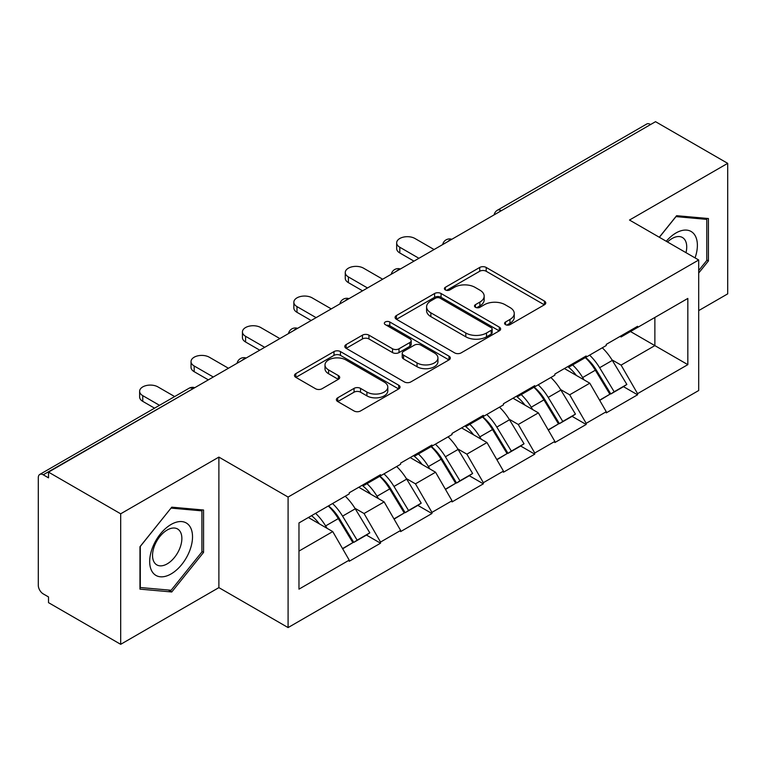 <?xml version="1.0" encoding="UTF-8"?>
<svg xmlns="http://www.w3.org/2000/svg" width="766" height="766" viewBox="0 0 766 766"><rect width="100%" height="100%" fill="white"/><g stroke="black" fill="none" stroke-linecap="round" stroke-linejoin="round"><path stroke-width="1.15" d="M505.522 324.64A3.198 1.848 0 0 0 510.041 324.64L544.415 304.801A4.577 2.643 0 0 0 545.756 302.934A4.577 2.643 0 0 0 544.415 301.067L486.19 267.449A4.577 2.643 0 0 0 479.717 267.449L445.352 287.298A3.198 1.848 0 0 0 444.414 288.6A3.198 1.848 0 0 0 445.352 289.912A3.198 1.848 0 0 0 449.881 289.912L454.324 287.346A14.64 8.455 0 0 1 475.035 287.346L479.88 290.142A14.64 8.455 0 0 1 484.169 296.116A14.64 8.455 0 0 1 479.88 302.091L475.437 304.667A3.198 1.848 0 0 0 474.499 305.969A3.198 1.848 0 0 0 475.437 307.281A3.198 1.848 0 0 0 479.966 307.281L484.409 304.705A14.64 8.455 0 0 1 505.11 304.705L509.965 307.511A14.64 8.455 0 0 1 514.254 313.486A14.64 8.455 0 0 1 509.965 319.46L505.522 322.026A3.198 1.848 0 0 0 504.583 323.338A3.198 1.848 0 0 0 505.522 324.64L505.522 322.026M337.72 397.803A4.577 2.643 0 0 0 336.379 399.67A4.577 2.643 0 0 0 337.72 401.537L354.055 410.969A4.577 2.643 0 0 0 360.527 410.969L398.693 388.937A4.577 2.643 0 0 0 400.034 387.069A4.577 2.643 0 0 0 398.693 385.202L340.468 351.584A4.577 2.643 0 0 0 333.995 351.584L295.829 373.616A4.577 2.643 0 0 0 294.489 375.484A4.577 2.643 0 0 0 295.829 377.351L315.563 388.745A4.577 2.643 0 0 0 322.026 388.745L338.361 379.314A4.577 2.643 0 0 0 339.702 377.447A4.577 2.643 0 0 0 338.361 375.579L328.585 369.93A12.237 7.066 0 0 1 324.995 364.932A12.237 7.066 0 0 1 332.549 358.411A12.237 7.066 0 0 1 345.887 359.943L384.216 382.071A12.237 7.066 0 0 1 387.797 387.069A12.237 7.066 0 0 1 380.252 393.59A12.237 7.066 0 0 1 366.914 392.058L360.527 388.372A4.577 2.643 0 0 0 354.055 388.372L337.72 397.803L337.72 401.537M218.885 457.101L120.683 513.804L48.517 472.134L655.533 121.679L727.7 163.35L629.499 220.043L698.697 260L288.093 497.057L218.885 457.101L218.885 587.627L288.093 627.574L288.093 497.057M454.65 352.887A4.577 2.643 0 0 0 461.122 352.887L499.288 330.855A4.577 2.643 0 0 0 500.629 328.987A4.577 2.643 0 0 0 499.288 327.12L441.063 293.502A4.577 2.643 0 0 0 434.6 293.502L396.424 315.544A4.577 2.643 0 0 0 395.084 317.411A4.577 2.643 0 0 0 396.424 319.278L454.65 352.887M386.552 325.339A3.198 1.848 0 0 1 389.798 325.789L389.798 321.988L448.991 356.161A4.577 2.643 0 0 1 450.331 358.028A4.577 2.643 0 0 1 448.991 359.896L410.825 381.928A4.577 2.643 0 0 1 404.352 381.928L346.127 348.319L346.127 344.585A4.577 2.643 0 0 0 344.786 346.452A4.577 2.643 0 0 0 346.127 348.319M346.127 344.585L362.462 335.154A4.577 2.643 0 0 1 368.934 335.154L392.546 348.779A4.577 2.643 0 0 0 399.019 348.779L409.848 342.526A4.577 2.643 0 0 0 411.189 340.659A4.577 2.643 0 0 0 409.848 338.792L385.269 324.602A3.198 1.848 0 0 1 384.331 323.29A3.198 1.848 0 0 1 386.303 321.586A3.198 1.848 0 0 1 389.798 321.988M288.093 627.574L698.697 390.516L698.697 260M328.518 505.866A31.224 18.03 -120 0 1 339.214 518.371L353.768 542.395L366.454 535.07L380.53 543.199L380.53 542.06L364.051 513.517L354.926 508.251M380.53 543.199L349.219 561.277L349.219 560.128L298.97 589.15L298.97 522.939L349.219 493.917L349.219 492.777L380.53 474.7L380.53 475.849L400.628 464.244L400.628 463.095L431.938 445.027L431.938 446.166L452.036 434.561L452.036 433.422L483.346 415.344L483.346 416.484L503.444 404.879L503.444 403.739L534.754 385.662L534.754 386.801L554.852 375.196L554.852 374.057L586.162 355.979L586.162 357.128L606.26 345.514L606.26 344.374L637.571 326.306L637.571 327.446L687.83 298.434L687.83 364.645L637.571 393.657L621.092 365.114L611.967 359.848M585.569 357.473A31.224 18.03 -120 0 1 596.254 369.968L610.808 393.992L623.495 386.667L637.571 394.796L637.571 393.657M637.571 394.796L606.26 412.874L606.26 411.725L586.162 423.339L569.684 394.796L560.559 389.53M534.161 387.146A31.224 18.03 -120 0 1 544.846 399.651L559.4 423.675L572.087 416.35L586.162 424.479L586.162 423.339M586.162 424.479L554.852 442.547L554.852 441.408L534.754 453.012L518.276 424.479L509.151 419.203M482.752 416.828A31.224 18.03 -120 0 1 493.438 429.324L507.992 453.357L520.679 446.032L534.754 454.161L534.754 453.012M534.754 454.161L503.444 472.229L503.444 471.09L483.346 482.695L466.867 454.161L457.742 448.886M431.344 446.511A31.224 18.03 -120 0 1 442.03 459.006L456.584 483.04L469.271 475.715L483.346 483.834L483.346 482.695M483.346 483.834L452.036 501.912L452.036 500.773L431.938 512.377L415.459 483.834L406.334 478.568M379.926 476.193A31.224 18.03 -120 0 1 390.622 488.689L405.176 512.713L417.863 505.388L431.938 513.517L431.938 512.377M431.938 513.517L400.628 531.594L400.628 530.455L380.53 542.06M363.065 484.792L364.051 485.357L380.53 475.849M364.051 513.517L384.149 501.912L358.775 487.262M400.628 530.455L384.149 501.912M414.473 455.109L415.459 455.674L431.938 446.166M415.459 483.834L435.557 472.229L410.183 457.58M452.036 500.773L435.557 472.229M465.881 425.427L466.867 426.001L483.346 416.484M466.867 454.161L486.975 442.547L461.592 427.897M503.444 471.09L486.975 442.547M517.289 395.744L518.276 396.319L534.754 386.801M518.276 424.479L538.383 412.874L513 398.224M554.852 441.408L538.383 412.874M568.698 366.071L569.684 366.636L586.162 357.128M569.684 394.796L589.791 383.192L564.408 368.542M606.26 411.725L589.791 383.192M650.583 124.532L501.309 210.717M499.202 211.933A6.99 4.041 120 0 1 500.974 210.526A6.99 4.041 60 0 0 497.479 210.181L646.763 123.996A6.99 4.041 60 0 1 650.257 124.341M620.106 336.389L621.092 336.954L637.571 327.446M621.092 365.114L654.873 345.61L654.873 317.459L687.83 298.434M630.485 331.534L687.83 364.645M698.697 310.603L727.7 293.866L727.7 163.35M120.683 513.804L120.683 644.321L48.517 602.65L48.517 596.944L43.241 593.899A6.99 4.041 -120 0 1 38.3 585.339L38.3 477.649A6.99 4.041 -120 0 1 39.746 474.451A6.99 4.041 -120 0 1 43.241 474.796L48.517 477.84L48.517 472.134M120.683 644.321L218.885 587.627M298.97 551.089L332.741 531.594L308.363 517.51M349.219 560.128L332.741 531.594M595.527 370.524L597.164 371.472M544.119 400.206L545.756 401.145M492.71 429.889L494.348 430.827M441.302 459.571L442.94 460.51M389.894 489.244L391.531 490.192M338.486 518.927L340.123 519.865M698.697 273.031L708.426 260.938L708.426 218.53L676.617 215.696L659.296 237.249M203.565 510.012L171.766 507.169L139.967 546.732L139.967 589.131L171.766 591.974L203.565 552.41L203.565 510.012M506.795 325.1L509.965 323.271A14.64 8.455 0 0 0 514.254 317.296L514.254 313.486M484.169 296.116L484.169 299.927A14.64 8.455 0 0 1 479.88 305.902L476.711 307.731M544.358 304.839L486.19 271.26A4.577 2.643 0 0 0 479.717 271.26L446.635 290.362M499.231 330.893L441.063 297.313A4.577 2.643 0 0 0 434.6 297.313L396.491 319.307M491.207 330.29A3.198 1.848 0 0 0 492.145 328.987A3.198 1.848 0 0 0 491.207 327.676L440.096 298.175A3.198 1.848 0 0 0 435.567 298.175L430.875 300.885A14.64 8.455 0 0 0 426.585 306.86A14.64 8.455 0 0 0 430.875 312.834L465.814 332.999A14.64 8.455 0 0 0 486.515 332.999L491.207 330.29L491.207 334.1A3.198 1.848 0 0 0 492.145 332.789L492.145 328.987M426.585 306.86L426.585 310.661A14.64 8.455 0 0 0 430.875 316.636L430.875 312.834M491.207 334.1L486.515 336.81A14.64 8.455 0 0 1 465.814 336.81L430.875 316.636M346.194 348.348L362.462 338.955L362.462 335.154M411.189 340.659L411.189 344.461A4.577 2.643 0 0 1 409.848 346.328L399.019 352.59A4.577 2.643 0 0 1 392.546 352.59L368.934 338.955A4.577 2.643 0 0 0 362.462 338.955M389.798 325.789L448.933 359.934M417.049 362.931A12.237 7.066 0 0 0 430.387 364.463A12.237 7.066 0 0 0 437.941 357.933A12.237 7.066 0 0 0 434.351 352.935L420.85 345.14A4.577 2.643 0 0 0 414.377 345.14L403.548 351.393A4.577 2.643 0 0 0 402.207 353.26A4.577 2.643 0 0 0 403.548 355.137L417.049 362.931L417.049 366.732A12.237 7.066 0 0 0 430.387 368.264A12.237 7.066 0 0 0 437.941 361.734L437.941 357.933M402.207 353.26L402.207 357.071A4.577 2.643 0 0 0 403.548 358.938L403.548 355.137M417.049 366.732L403.548 358.938M387.797 387.069L387.797 390.871A12.237 7.066 0 0 1 380.252 397.401A12.237 7.066 0 0 1 366.914 395.869L360.527 392.182A4.577 2.643 0 0 0 354.055 392.182L337.777 401.575M324.995 364.932L324.995 368.743A12.237 7.066 0 0 0 328.585 373.741L328.585 369.93M338.304 379.352L328.585 373.741M398.636 388.965L340.468 355.386A4.577 2.643 0 0 0 333.995 355.386L295.887 377.389M706.779 259.98L708.426 260.938M201.918 551.463L203.565 552.41M168.405 590.031L171.766 591.974M399.804 247.246L399.804 252.962A10.714 6.185 180 0 1 396.664 248.586L396.664 242.87A10.714 6.185 0 0 0 399.804 247.246L418.916 258.286M434.083 249.534L414.961 238.494A10.714 6.185 0 0 0 403.28 237.154A10.714 6.185 0 0 0 396.664 242.87M602.296 347.812A38.214 22.061 60 0 1 612.312 360.403L599.625 367.728A38.214 22.061 -120 0 0 589.609 355.137M599.625 367.728L614.169 391.761L626.856 384.436L612.312 360.403M610.808 393.992L614.169 391.761M623.495 386.667L626.856 384.436M567.759 366.608A31.224 18.03 60 0 1 576.367 375.445M572.633 364.932A38.214 22.061 60 0 1 582.648 377.533L584.085 379.898M599.721 400.398L609.889 394.231L595.335 370.208A38.214 22.061 -120 0 0 585.32 357.607M609.889 394.231L599.596 400.178M399.804 252.962L413.975 261.139M348.396 276.928L348.396 282.635A10.714 6.185 180 0 1 345.255 278.259L345.255 272.552A10.714 6.185 0 0 0 348.396 276.928L367.508 287.968M382.674 279.217L363.553 268.177A10.714 6.185 0 0 0 351.872 266.836A10.714 6.185 0 0 0 345.255 272.552M550.888 377.494A38.214 22.061 60 0 1 560.904 390.085L548.217 397.41A38.214 22.061 -120 0 0 538.201 384.819M548.217 397.41L562.761 421.434L575.448 414.109L560.904 390.085M559.4 423.675L562.761 421.434M572.087 416.35L575.448 414.109M516.351 396.29A31.224 18.03 60 0 1 524.959 405.128M521.225 394.614A38.214 22.061 60 0 1 531.24 407.206L532.676 409.58M548.312 430.08L558.481 423.914L543.927 399.881A38.214 22.061 -120 0 0 533.912 387.29M558.481 423.914L548.188 429.86M348.396 282.635L362.567 290.821M296.988 306.611L296.988 312.317A10.714 6.185 180 0 1 293.847 307.942L293.847 302.235A10.714 6.185 0 0 0 296.988 306.611L316.099 317.641M331.257 308.89L312.145 297.859A10.714 6.185 0 0 0 300.464 296.519A10.714 6.185 0 0 0 293.847 302.235M499.48 407.167A38.214 22.061 60 0 1 509.495 419.768L496.808 427.093A38.214 22.061 -120 0 0 486.793 414.502M496.808 427.093L511.353 451.117L524.04 443.792L509.495 419.768M507.992 453.357L511.353 451.117M520.679 446.032L524.04 443.792M464.943 425.973A31.224 18.03 60 0 1 473.551 434.801M469.817 424.297A38.214 22.061 60 0 1 479.832 436.888L481.268 439.263M496.904 459.753L507.073 453.596L492.519 429.563A38.214 22.061 -120 0 0 482.503 416.972M507.073 453.596L496.78 459.533M296.988 312.317L311.159 320.504M245.58 336.293L245.58 342A10.714 6.185 180 0 1 242.439 337.624L242.439 331.917A10.714 6.185 0 0 0 245.58 336.293L264.691 347.324M279.849 338.572L260.737 327.542A10.714 6.185 0 0 0 249.055 326.201A10.714 6.185 0 0 0 242.439 331.917M448.072 436.85A38.214 22.061 60 0 1 458.087 449.45L445.391 456.775A38.214 22.061 -120 0 0 435.385 444.175M445.391 456.775L459.945 480.799L472.632 473.474L458.087 449.45M456.584 483.04L459.945 480.799M469.271 475.715L472.632 473.474M413.535 455.655A31.224 18.03 60 0 1 422.143 464.483M418.408 453.979A38.214 22.061 60 0 1 428.424 466.571L429.86 468.936M445.496 489.436L455.665 483.269L441.111 459.246A38.214 22.061 -120 0 0 431.095 446.655M455.665 483.269L445.372 489.215M245.58 342L259.751 350.177M194.171 365.976L194.171 371.682A10.714 6.185 180 0 1 191.031 367.307L191.031 361.6A10.714 6.185 0 0 0 194.171 365.976L213.283 377.006M228.44 368.255L209.329 357.224A10.714 6.185 0 0 0 197.647 355.874A10.714 6.185 0 0 0 191.031 361.6M396.664 466.532A38.214 22.061 60 0 1 406.679 479.123L393.983 486.448A38.214 22.061 -120 0 0 383.977 473.857M393.983 486.448L408.537 510.482L421.223 503.157L406.679 479.123M405.176 512.713L408.537 510.482M417.863 505.388L421.223 503.157M362.127 485.328A31.224 18.03 60 0 1 370.734 494.166M367 483.652A38.214 22.061 60 0 1 377.016 496.253L378.452 498.618M394.088 519.118L404.257 512.952L389.702 488.928A38.214 22.061 -120 0 0 379.687 476.328M404.257 512.952L393.963 518.898M194.171 371.682L208.342 379.859M142.763 395.649L142.763 401.355A10.714 6.185 180 0 1 139.623 396.98L139.623 391.273A10.714 6.185 0 0 0 142.763 395.649L159.5 405.31M174.658 396.558L157.92 386.897A10.714 6.185 0 0 0 146.239 385.557A10.714 6.185 0 0 0 139.623 391.273M345.255 496.215A38.214 22.061 60 0 1 355.261 508.806L342.574 516.131A38.214 22.061 -120 0 0 332.559 503.54M342.574 516.131L357.128 540.164L369.815 532.839L355.261 508.806M353.768 542.395L357.128 540.164M366.454 535.07L369.815 532.839M311.551 515.671A31.224 18.03 60 0 1 319.326 523.848M315.592 513.335A38.214 22.061 60 0 1 325.607 525.926L327.044 528.301M342.68 548.801L352.848 542.634L338.294 518.601A38.214 22.061 -120 0 0 328.279 506.01M352.848 542.634L342.555 548.58M142.763 401.355L154.56 408.173M695.059 257.893A30.295 17.494 120 0 0 694.513 234.635A30.295 17.494 120 0 0 666.257 241.271M686.001 252.665A20.739 11.978 120 0 0 684.766 239.662A20.739 11.978 120 0 0 682.429 237.498A20.739 11.978 120 0 0 667.512 241.989M675.899 216.596L706.779 219.382L706.779 260.469L698.697 270.513M704.73 218.205L706.779 219.382M659.363 237.288L675.966 216.634M152.558 572.269A30.295 17.494 120 0 0 181.82 564.427A30.295 17.494 120 0 0 189.652 526.118A30.295 17.494 120 0 0 160.391 533.95A30.295 17.494 120 0 0 152.558 572.269M154.502 562.742A20.739 11.978 120 0 0 156.839 564.896A20.739 11.978 120 0 0 176.132 555.216A20.739 11.978 120 0 0 179.905 531.144A20.739 11.978 120 0 0 177.578 528.98A20.739 11.978 120 0 0 158.275 538.661A20.739 11.978 120 0 0 154.502 562.742M171.105 508.107L201.918 510.865L201.918 551.941L171.105 590.27L140.293 587.522L140.293 546.436L171.038 508.069M199.878 509.677L201.918 510.865M192.85 388.802L43.241 474.796M194.296 387.969A6.99 4.041 -60 0 0 192.525 388.611A6.99 4.041 -120 0 0 189.03 388.266L39.746 474.451M447.794 241.616A6.99 4.041 120 0 1 449.565 240.208A6.99 4.041 -60 0 1 451.346 239.566M396.386 271.298A6.99 4.041 120 0 1 398.157 269.891A6.99 4.041 -60 0 1 399.929 269.249M344.978 300.971A6.99 4.041 120 0 1 346.749 299.573A6.99 4.041 -60 0 1 348.52 298.922M293.57 330.653A6.99 4.041 120 0 1 295.341 329.256A6.99 4.041 -60 0 1 297.112 328.604M242.161 360.336A6.99 4.041 120 0 1 243.933 358.928A6.99 4.041 -60 0 1 245.704 358.287M509.965 323.271L509.965 319.46M475.437 307.281L475.437 304.667M479.88 305.902L479.88 302.091M445.352 289.912L445.352 287.298M479.717 271.26L479.717 267.449M486.19 271.26L486.19 267.449M544.415 304.801L544.415 301.067M396.424 319.278L396.424 315.544M434.6 297.313L434.6 293.502M441.063 297.313L441.063 293.502M499.288 330.855L499.288 327.12M465.814 336.81L465.814 332.999M486.515 336.81L486.515 332.999M368.934 338.955L368.934 335.154M392.546 352.59L392.546 348.779M399.019 352.59L399.019 348.779M409.848 346.328L409.848 342.526M448.991 359.896L448.991 356.161M354.055 392.182L354.055 388.372M360.527 392.182L360.527 388.372M366.914 395.869L366.914 392.058M338.361 379.314L338.361 375.579M295.829 377.351L295.829 373.616M333.995 355.386L333.995 351.584M340.468 355.386L340.468 351.584M398.693 388.937L398.693 385.202M595.335 370.208L582.648 377.533M543.927 399.881L531.24 407.206M492.519 429.563L479.832 436.888M441.111 459.246L428.424 466.571M389.702 488.928L377.016 496.253M338.294 518.601L325.607 525.926M497.479 210.181A6.99 6.99 0 0 0 494.118 214.863M451.806 239.298A6.99 6.99 0 0 0 442.71 244.546M400.398 268.981A6.99 6.99 0 0 0 391.302 274.228M348.99 298.654A6.99 6.99 0 0 0 339.893 303.91M297.581 328.336A6.99 6.99 0 0 0 288.485 333.593M246.173 358.019A6.99 6.99 0 0 0 237.077 363.266M194.765 387.701A6.99 6.99 0 0 0 189.03 388.266"/></g></svg>
